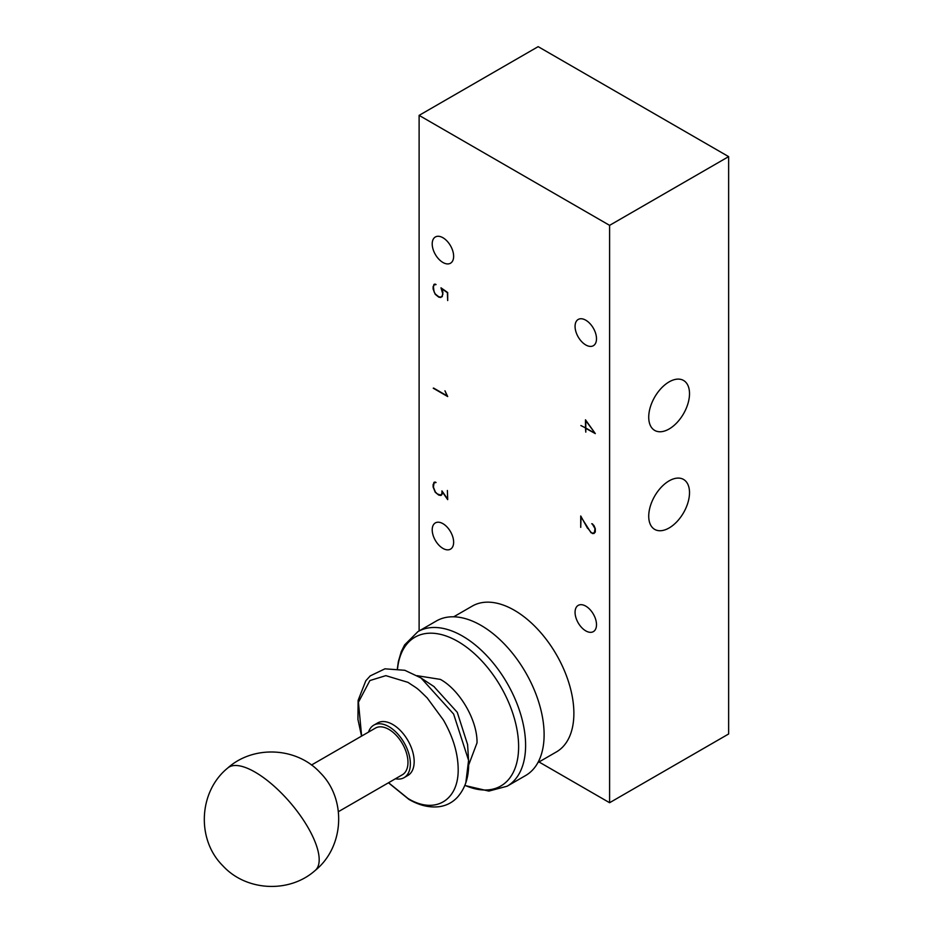 <?xml version="1.0" encoding="UTF-8"?>
<svg xmlns="http://www.w3.org/2000/svg" width="933" height="933" viewBox="0 0 933 933"><rect width="100%" height="100%" fill="white"/><g stroke="black" fill="none" stroke-linecap="round" stroke-linejoin="round"><path stroke-width="1.4" d="M417.238 675.714L440.399 679.399C459.934 690.105 477.544 720.544 477.02 742.866L468.704 764.897M596.502 624.702A15.15 8.747 60 0 1 593.365 631.629A15.15 8.747 60 0 1 581.679 627.571A15.15 8.747 60 0 1 575.066 612.328A15.15 8.747 60 0 1 578.203 605.389A15.15 8.747 60 0 1 589.889 609.447A15.15 8.747 60 0 1 596.502 624.702M453.636 256.283A15.15 8.747 60 0 1 450.499 263.223A15.15 8.747 60 0 1 438.825 259.164A15.15 8.747 60 0 1 432.212 243.91A15.15 8.747 60 0 1 435.349 236.982A15.15 8.747 60 0 1 447.024 241.041A15.15 8.747 60 0 1 453.636 256.283M596.502 338.761A15.15 8.747 60 0 1 593.365 345.7A15.15 8.747 60 0 1 581.679 341.641A15.15 8.747 60 0 1 575.066 326.398A15.15 8.747 60 0 1 578.203 319.459A15.15 8.747 60 0 1 589.889 323.518A15.15 8.747 60 0 1 596.502 338.761M453.636 542.213A15.15 8.747 60 0 1 450.499 549.152A15.15 8.747 60 0 1 438.825 545.094A15.15 8.747 60 0 1 432.212 529.851A15.15 8.747 60 0 1 435.349 522.912A15.15 8.747 60 0 1 447.024 526.97A15.15 8.747 60 0 1 453.636 542.213M689.51 492.636A28.841 16.654 -60 0 1 676.926 521.664A28.841 16.654 -60 0 1 654.698 529.396A28.841 16.654 -60 0 1 648.727 516.194A28.841 16.654 -60 0 1 661.31 487.166A28.841 16.654 -60 0 1 683.539 479.434A28.841 16.654 -60 0 1 689.51 492.636M689.51 393.668A28.841 16.654 -60 0 1 676.926 422.684A28.841 16.654 -60 0 1 654.698 430.416A28.841 16.654 -60 0 1 648.727 417.214A28.841 16.654 -60 0 1 661.31 388.186A28.841 16.654 -60 0 1 683.539 380.454A28.841 16.654 -60 0 1 689.51 393.668M453.73 616.795L472.261 606.1A84.18 48.598 60 0 1 537.128 628.644A84.18 48.598 60 0 1 573.877 713.36A84.18 48.598 60 0 1 556.441 751.905L537.909 762.599M417.891 631.653L436.411 620.97A89.23 51.513 60 0 1 505.161 644.866A89.23 51.513 60 0 1 544.114 734.668A89.23 51.513 60 0 1 525.641 775.521L507.12 786.216A89.23 51.513 60 0 0 525.606 745.362A89.23 51.513 60 0 0 462.5 636.073A89.23 51.513 60 0 0 417.891 631.653L404.607 644.901L401.248 651.7L398.403 661.404L397.365 668.634M434.195 686.851L457.263 712.322L467.561 744.476M417.191 675.644L420.841 677.883L404.817 670.291L384.956 668.821L370.238 675.889L365.818 680.752L358.12 700.403L357.934 719.39L361.538 736.125M434.265 686.758L421.028 677.988L453.625 714.06L468.564 760.325L467.585 744.464M468.576 760.395L465.824 782.764M361.631 736.067L358.435 702.257L369.876 680.554L385.83 675.644L407.989 682.361C418.625 689.569 415.395 686.396 427.221 697.954L443.408 720.019C453.111 736.953 458.045 753.444 458.185 769.457C458.558 800.514 434.848 814.894 407.978 798.461L388.56 782.729M368.512 732.09A30.311 17.494 60 0 1 373.771 725.163L377.585 722.97A30.311 17.494 60 0 1 392.735 724.475A30.311 17.494 60 0 1 412.538 751.17A30.311 17.494 60 0 1 407.884 775.463L404.082 777.655A30.311 17.494 60 0 1 395.452 778.752M373.771 725.163A30.311 17.494 60 0 1 388.921 726.667A30.311 17.494 60 0 1 408.724 753.374A30.311 17.494 60 0 1 404.082 777.655M311.482 765.025L375.451 728.09A26.94 15.558 60 0 1 388.921 729.419A26.94 15.558 60 0 1 406.52 753.153A26.94 15.558 60 0 1 402.391 774.74L338.411 811.675M594.892 433.005L585.796 420.701L585.796 428.025L580.874 425.541L585.481 427.85L585.481 419.815L595.312 433.6L585.796 428.375L585.796 432.119L585.481 428.2M594.659 433.145L585.796 428.025M441.601 296.566L440.808 297.522L438.72 297.114L435.21 294.292L433.11 289.02L433.11 286.618L434.521 284.145L433.798 284.588M435.384 284.157L434.067 284.915L433.413 286.828L434.067 291.807L435.373 294.07L438.673 296.729L440.656 297.114L442.09 296.286M447.688 498.56L447.374 490.478L447.688 499.645L442.254 491.796L442.254 493.825L440.808 495.47L438.72 495.073L435.21 492.239L433.11 486.968L433.11 484.577L434.521 482.104L433.798 482.548M441.566 495.026L440.808 495.47M434.521 482.104L436.049 482.513L434.067 482.862L433.413 487.096L435.373 492.018L437.355 493.93L440.656 495.073L441.939 493.569L441.939 490.886L447.374 498.735M435.419 482.104L434.708 482.524M435.384 482.104L434.067 482.862M441.985 494.303L440.656 495.073M442.02 494.245L441.274 494.677M434.521 284.145L436.049 284.565L434.067 284.915M435.419 284.157L434.708 284.565M442.93 294.28L440.982 287.819L447.688 292.53L447.688 300.554L447.374 292.67L441.845 288.764L442.93 292.286L442.23 296.694M441.962 296.367L442.615 294.455M592.618 523.973L591.744 523.716L593.889 525.407L595.312 528.696L595.312 531.927L593.889 533.571L591.032 532.743L581.037 516.999L580.734 527.39L580.734 515.984L587.568 528.346M593.19 533.151L592.467 533.571M587.767 528.183L591.125 532.428L592.397 533.163L594.333 532.778L594.997 528.614L592.397 524.101M595.056 532.358L594.333 532.778M433.565 388.046L447.164 395.895L444.948 390.787L447.688 396.548L433.25 388.221M419.115 630.953L419.115 115.377L609.599 225.354L609.599 802.718L728.638 733.979L728.638 156.627L609.599 225.354M419.115 115.377L538.166 46.65L728.638 156.627M539.006 761.969L609.599 802.718M397.551 668.658A85.894 49.589 60 0 1 457.881 641.461A85.894 49.589 60 0 1 518.62 746.668A85.894 49.589 60 0 1 464.891 785.318M315.237 870.419A67.339 25.004 49.5 0 0 274.885 786.869A67.339 25.004 -130.5 0 0 227.757 767.999C253.531 744.907 296.869 747.088 320.194 772.699C346.761 798.998 344.312 846.966 315.237 870.419C289.452 893.522 246.114 891.342 222.789 865.719C196.222 839.42 198.682 791.452 227.757 767.999M407.978 798.461L408.969 799.429C419.255 805.401 429.343 807.826 439.21 806.683C446.394 805.669 452.458 802.532 457.392 797.283C465.637 787.965 469.357 775.673 468.541 760.395M388.466 782.787L408.969 799.429M464.809 785.493L488.869 791.091L507.12 786.216"/></g></svg>
